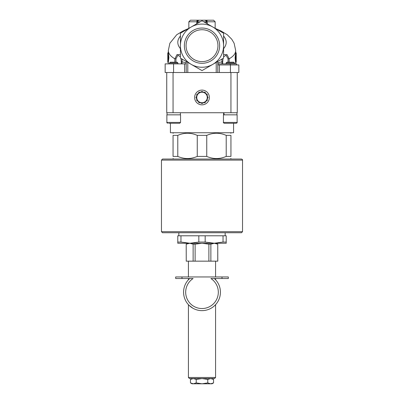 <?xml version="1.0" encoding="UTF-8"?>
<svg xmlns="http://www.w3.org/2000/svg" width="404" height="404" viewBox="0 0 404 404"><rect width="100%" height="100%" fill="white"/><g stroke="black" fill="none" stroke-linecap="round" stroke-linejoin="round"><path stroke-width="0.61" d="M184.365 45.677A17.635 17.635 0 0 1 210.817 30.406A17.635 17.635 0 0 1 210.817 60.943A17.635 17.635 0 0 1 184.365 45.677M186.057 45.677A15.943 15.943 0 0 0 209.974 59.484A15.943 15.943 0 0 0 209.974 31.866A15.943 15.943 0 0 0 186.057 45.677M223.912 114.837L223.649 112.731M223.811 112.731L224.22 114.837M226.073 63.888L226.073 63.009L234.497 63.009L234.497 63.888M226.992 123.26L236.284 123.26C237.092 122.816 237.37 122.533 237.128 122.417L223.442 122.417C223.175 122.508 223.452 122.786 224.286 123.26L226.992 123.26M223.442 122.417L223.442 114.837L237.128 114.837L237.128 122.417C237.36 122.579 237.082 122.856 236.284 123.26M234.497 63.009L233.689 62.201L226.881 62.201L226.073 63.009M169.503 63.888L169.503 63.009L177.927 63.009L177.927 63.888M168.695 123.26L179.714 123.26L180.558 122.417L166.872 122.417C166.63 122.533 166.908 122.816 167.716 123.26L166.872 122.417L166.872 114.837L180.558 114.837L180.558 122.417M177.927 63.009L177.119 62.201L170.311 62.201L169.503 63.009M198.96 92.203L202 92.203A5.262 5.262 0 0 0 197.44 94.834L198.96 92.203M205.04 92.203L206.56 94.834A5.262 5.262 0 0 0 202 92.203L205.04 92.203M208.08 97.47L206.56 100.101A5.262 5.262 0 0 0 206.56 94.834L208.08 97.47M206.56 100.101L205.04 102.732L202 102.732A5.262 5.262 0 0 0 206.56 100.101M202 102.732L198.96 102.732L197.44 100.101A5.262 5.262 0 0 0 202 102.732M197.44 100.101L195.92 97.47L197.44 94.834A5.262 5.262 0 0 0 197.44 100.101M205.853 93.617L207.262 94.43L207.262 96.056M207.262 98.879L207.262 100.505L205.853 101.323M200.591 92.203L202 91.39L203.409 92.203M196.738 96.056L196.738 94.43L198.147 93.617M198.147 101.323L196.738 100.505L196.738 98.879M203.409 102.732L202 103.545L200.591 102.732M202 104.838A7.368 7.368 0 0 0 208.383 93.784A7.368 7.368 0 0 0 195.617 93.784A7.368 7.368 0 0 0 202 104.838M242.526 160.105L242.526 231.684L161.474 231.684L161.474 160.105L242.526 160.105C242.794 159.848 242.445 159.494 241.476 159.05L162.524 159.05L173.579 159.05L173.053 158.525M161.474 231.684L162.524 232.739L241.476 232.739L242.526 231.684M162.524 159.05L161.474 160.105M215.579 276.952L215.579 261.161M215.579 377.482L188.421 377.482L189.471 378.538L214.529 378.538L215.579 377.482L215.579 304.666M214.933 279.098L215.63 279.826L215.579 278.533L214.332 278.533A18.422 18.422 0 0 1 215.251 305.015A18.422 18.422 0 0 1 188.749 305.015A18.422 18.422 0 0 1 189.668 278.533L188.37 279.826L188.421 278.533M202 378.538L210.661 378.538L207.772 379.432L202 378.538L196.228 379.432L193.339 378.538L190.451 379.432L190.451 382.906L193.339 383.8L192.001 383.8L190.451 382.906M186.249 261.161L186.209 244.178L186.249 261.161L193.132 261.161L193.132 244.178L195.117 244.178L195.117 261.161L193.132 261.161M208.883 261.161L208.883 244.178L210.868 244.178L210.868 261.161L195.117 261.161M217.751 261.161L217.751 244.178L217.791 261.161L210.868 261.161M193.132 244.178L189.693 243.264L186.249 244.178M217.751 244.178L214.307 243.264L210.868 244.178M208.883 244.178L202 243.264L195.117 244.178M223.038 235.79L223.038 242.052L226.21 242.052L226.21 235.79L205.171 235.79L205.171 242.052L214.307 243.264M205.171 235.79L177.79 235.79L177.79 242.052L180.962 242.052L189.895 243.264L198.829 242.052L205.171 242.052M226.21 242.052L226.21 243.264L214.105 243.264L223.038 242.052M198.829 235.79L198.829 242.052M180.962 235.79L180.962 242.052M214.105 243.264L177.79 243.264L177.79 242.052M188.37 304.606L188.713 304.98M189.052 305.318L192.849 308.201M201.49 310.631L202.965 310.61M211.489 308.005L212.12 307.611M214.256 305.969L215.63 304.606M222.003 278.533L228.316 278.533L228.316 276.952L222.003 276.952L222.003 278.533L210.888 278.533A16.317 16.317 0 0 1 214.317 302.919A16.317 16.317 0 0 1 189.683 302.919A16.317 16.317 0 0 1 193.112 278.533L181.997 278.533L181.997 276.952L175.684 276.952L175.684 278.533L181.997 278.533M222.003 276.952L181.997 276.952M228.316 276.952L228.316 278.533M213.549 382.906L211.999 383.8L193.339 383.8L196.228 382.906L202 383.8L207.772 382.906L210.661 383.8L213.549 382.906L213.549 379.432L210.661 378.538M207.772 382.906L207.772 379.432M196.228 382.906L196.228 379.432M226.21 156.419L230.947 156.419C230.947 159.242 230.947 159.242 230.947 156.419C230.947 159.242 230.947 159.242 230.947 156.419L230.947 135.365C230.947 132.542 230.947 132.542 230.947 135.365C230.947 132.542 230.947 132.542 230.947 135.365L226.21 135.365L226.21 156.419C219.72 159.242 213.231 159.242 206.742 156.419L206.742 135.365C213.231 132.542 219.72 132.542 226.21 135.365M197.258 156.419C190.769 159.242 184.28 159.242 177.79 156.419L177.79 135.365C184.28 132.542 190.769 132.542 197.258 135.365L197.258 156.419L206.742 156.419M177.79 135.365L173.053 135.365C173.053 132.542 173.053 132.542 173.053 135.365C173.053 132.542 173.053 132.542 173.053 135.365L173.053 156.419C173.053 159.242 173.053 159.242 173.053 156.419C173.053 159.242 173.053 159.242 173.053 156.419L177.79 156.419M197.258 135.365L206.742 135.365M230.421 132.734L230.947 133.259M230.421 159.05L230.947 158.525M166.736 72.518L166.736 112.731L173.053 112.731L173.053 72.518M230.947 72.518L230.947 112.731L237.264 112.731L237.264 72.518M230.947 112.731L173.053 112.731M233.583 123.26L233.583 132.734L170.417 132.734L170.417 123.26M186.209 63.888L165.155 63.888L165.155 72.518L238.845 72.518L238.845 64.938L217.791 64.938M236.603 64.938L236.603 63.888L217.791 63.888M205.116 20.2L199.369 20.2L205.116 20.2A1.581 1.338 90 0 1 206.454 21.781L215.16 21.781L213.58 20.2L206.55 20.2A1.581 0.621 90 0 1 207.111 21.099M207.419 23.886L203.773 21.781L206.212 21.781A1.581 1.581 0 0 0 204.631 20.2L206.55 20.2M197.546 23.326L197.546 21.781A1.581 1.338 90 0 1 198.884 20.2L190.42 20.2L188.84 21.781L197.788 21.781L197.788 23.19M191.208 26.987A21.579 21.579 0 0 0 191.208 64.362A21.579 21.579 0 0 0 223.579 45.677A21.579 21.579 0 0 0 191.208 26.987L201.96 20.781A24.896 24.896 0 0 1 202.04 20.781L223.543 33.194A24.896 24.896 0 0 1 223.579 33.259L223.579 58.09A24.896 24.896 0 0 1 223.543 58.156L202.04 70.574A24.896 24.896 0 0 1 201.96 70.574L180.457 58.156A24.896 24.896 0 0 1 180.421 58.09L180.421 33.259A24.896 24.896 0 0 1 180.457 33.194L191.208 26.987M188.84 21.781L188.84 28.356L183.108 30.926L176.755 34.714L169.882 43.233L168.311 50.54C168.382 53.586 170.559 56.343 174.851 58.812L175.952 58.812L177.912 55.252L180.421 56.818M197.995 23.068L196.581 23.886M186.209 72.518L186.209 61.479L201.96 70.574M223.579 56.818L226.088 55.252L228.048 58.812L229.149 58.812C233.441 56.343 235.618 53.586 235.689 50.54L235.689 50.535M235.689 63.888L235.098 57.605L235.689 52.868L236.214 52.868L235.613 57.605L236.214 62.342L236.214 52.868M229.149 62.201L229.149 58.812L226.957 54.555L223.579 54.641M221.942 59.08L221.942 61.802L222.715 61.802L223.013 58.464M217.791 62.888L221.942 61.802L221.942 63.888M180.987 58.464L181.285 61.802L182.058 61.802L182.063 59.08M180.421 54.641L177.043 54.555L174.851 58.812L174.851 62.201M182.058 63.888L182.058 61.802L186.209 62.888M167.786 52.868L168.311 52.868L168.902 57.605L168.311 62.342L167.786 62.342L167.786 52.868L168.387 57.605L167.786 62.342M217.791 72.518L217.791 61.479L216.211 62.388L216.211 72.518M202.04 70.574L216.211 62.388M168.902 57.605L168.387 57.605M235.098 57.605L235.613 57.605M235.689 62.342L236.214 62.342M204.631 20.2A1.581 1.581 0 0 1 206.212 21.781L206.212 23.19M203.773 21.781L202.631 21.119M199.369 20.2A1.581 1.581 0 0 0 197.788 21.781L200.227 21.781M235.689 52.868L235.689 50.54L234.118 43.233L231.734 39.213L227.245 34.719L220.892 30.926L215.16 28.356L215.16 21.781M206.08 23.114L204.313 22.094M173.579 72.518L173.579 63.888M184.633 72.518L184.633 63.888M187.789 72.518L187.789 62.388M223.579 35.996C227.063 40.218 227.063 44.445 223.579 48.672M222.715 63.888L222.715 61.802M228.048 58.812L228.048 62.201M175.952 62.201L175.952 58.812M181.285 61.802L181.285 63.888M180.421 48.672C176.937 44.445 176.937 40.218 180.421 35.996M230.285 64.938L230.285 63.888M219.367 72.518L219.367 64.938M206.212 21.781L206.454 23.326M197.45 20.2A1.581 0.621 90 0 0 196.889 21.099M230.421 72.518L230.421 64.938M236.971 114.837L236.971 112.731L236.971 114.837M223.599 114.837L223.599 112.731M180.401 114.837L180.401 112.731M167.029 114.837L167.029 112.731M188.421 276.952L188.421 261.161M188.421 377.482L188.421 304.666M187.789 243.264L186.209 244.178M216.211 243.264L217.791 244.178M225.159 235.79L225.159 232.739M178.841 235.79L178.841 232.739M211.999 378.538L213.549 379.432M192.001 378.538L190.451 379.432M173.579 132.734L173.053 133.259M168.311 63.888L168.311 62.342M168.311 52.868L168.311 50.535M207.262 23.796L207.262 21.781L205.686 20.2M196.738 23.796L196.738 21.781L198.314 20.2"/></g></svg>
